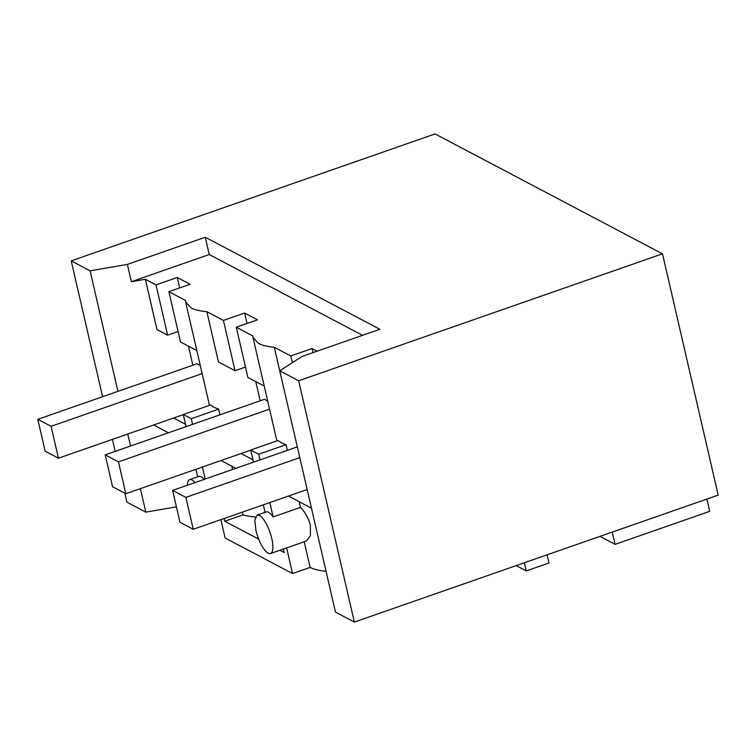 <?xml version="1.0" encoding="UTF-8"?>
<svg xmlns="http://www.w3.org/2000/svg" width="756" height="756" viewBox="0 0 756 756"><rect width="100%" height="100%" fill="white"/><g stroke="black" fill="none" stroke-linecap="round" stroke-linejoin="round"><path stroke-width="1.13" d="M205.254 237.242L127.377 264.411L131.364 281.695L209.242 254.517L205.254 237.242L379.881 329.285L301.994 356.463L279.758 370.799L335.466 612.105L354.356 622.065L718.2 495.133L662.492 253.827L435.059 133.935L71.215 260.867L102.58 396.72M112.427 439.368L115.195 451.37M124.853 493.224L126.923 502.173L145.814 512.133L176.413 506.86M599.971 536.373L615.11 544.348L709.704 511.349L706.879 499.083M220.884 519.627L225.127 538.007L292.534 573.539L310.121 567.406A67.766 20.799 -13 0 0 326.034 571.252M615.11 544.348L612.275 532.082M292.534 573.539L286.618 547.911M310.121 567.406L304.205 541.768M662.492 253.827L298.648 380.759L279.758 370.799M298.648 380.759L354.356 622.065M516.168 565.611L526.261 570.931L524.371 562.747M547.089 554.828L548.979 563.012L526.261 570.931M195.076 482.545L192.062 479.947A20.327 6.483 -109.2 0 0 189.718 479.597A20.327 6.483 -109.2 0 0 187.356 485.239M204.177 479.37A20.327 6.483 -109.2 0 0 201.162 476.771A20.327 6.483 -109.2 0 0 198.819 476.422L189.718 479.597M312.984 352.627L312.048 348.554L317.066 351.2M131.364 281.695L145.369 279.276L156.01 284.889L177.235 277.49L190.106 284.275L168.881 291.674L185.437 300.406L185.598 301.928L191.003 307.843C194.746 309.799 200.028 311.085 206.851 311.699L223.417 320.421L244.642 313.022L257.512 319.807L236.288 327.206L252.844 335.938L253.005 337.459L258.41 343.375C262.152 345.341 267.435 346.617 274.258 347.231L290.824 355.953L292.374 362.663M312.048 348.554L290.824 355.953M209.242 254.517L362.549 335.333M274.267 347.231L285.929 397.533M253.496 462.171L250.699 450.037L278.066 440.483L281.364 442.818L286.033 444.679L287.337 450.359M145.369 279.276L156.974 329.55L167.615 335.163L178.076 331.515M156.01 284.889L167.615 335.163M177.235 277.49L179.644 287.923M188.442 346.144L192.856 365.224M37.8 419.315L51.068 426.318L58.429 458.202L45.162 451.209L37.8 419.315L196.985 363.787L200.283 365.526M168.881 291.674L180.486 341.948L196.834 350.567M206.861 311.699L218.465 361.963L235.021 370.695L245.483 367.047M255.764 381.629L260.187 400.784M186.089 426.639L183.292 414.505L210.659 404.951L213.957 407.286L218.626 409.147L219.93 414.827M223.417 320.421L235.021 370.695M244.642 313.022L247.051 323.455M105.207 454.857L118.475 461.85L125.836 493.734L112.568 486.741L105.207 454.857L264.392 399.319L267.69 401.058M236.288 327.206L247.892 377.48L264.241 386.099M232.546 469.476L231.78 466.178M192.563 424.381L191.249 418.701L218.626 409.147M205.178 479.02L202.41 467.028M258.703 539.151L224.759 521.253L243.026 514.874L242.392 512.124M224.759 521.253L224.116 518.503M255.462 516.962A67.766 20.799 167 0 1 243.026 514.874M250.699 450.037L258.656 454.233L286.033 444.679M299.187 501.71L300.501 507.38C305.046 512.039 308.335 517.936 310.357 525.07L310.423 535.607L306.605 540.927L270.516 553.524A20.327 6.483 -109.2 0 0 271.782 538.527A20.327 6.483 -109.2 0 0 259.469 515.479L257.125 515.138L254.819 519.948L255.859 530.126A20.327 6.483 -109.2 0 0 268.172 553.175A20.327 6.483 -109.2 0 0 270.516 553.524M300.501 507.38L273.133 516.924L269.816 502.56M259.969 459.913L258.656 454.233M183.292 414.505L191.249 418.701M221.054 460.517L235.853 468.323M283.377 549.036L284.199 552.589L279.815 550.273M273.133 516.924A20.327 6.483 -109.2 0 0 268.569 512.303A20.327 6.483 -109.2 0 0 266.225 511.963L257.125 515.129M265.082 512.36L263.343 504.819M58.429 458.202L173.653 418.011L185.551 424.277M153.648 424.985L168.446 432.791M125.836 493.734L241.06 453.543L252.958 459.818M241.06 453.543L250.727 450.17M173.653 418.011L183.321 414.638M197.675 476.819L195.936 469.287M288.461 496.049L311.472 508.183M127.377 264.411L90.106 270.828L117.927 391.362M145.814 512.133L140.389 488.659M130.542 446.012L127.773 434.01M71.215 260.867L90.106 270.828M51.068 426.318L202.154 373.606M118.475 461.85L269.561 409.138M185.881 497.382L193.243 529.276L179.975 522.273L172.614 490.389L185.881 497.382L299.801 457.635M193.243 529.276L307.163 489.529M172.614 490.389L297.316 446.881M209.488 405.367L185.598 301.928M276.885 440.899L253.005 337.459"/></g></svg>
